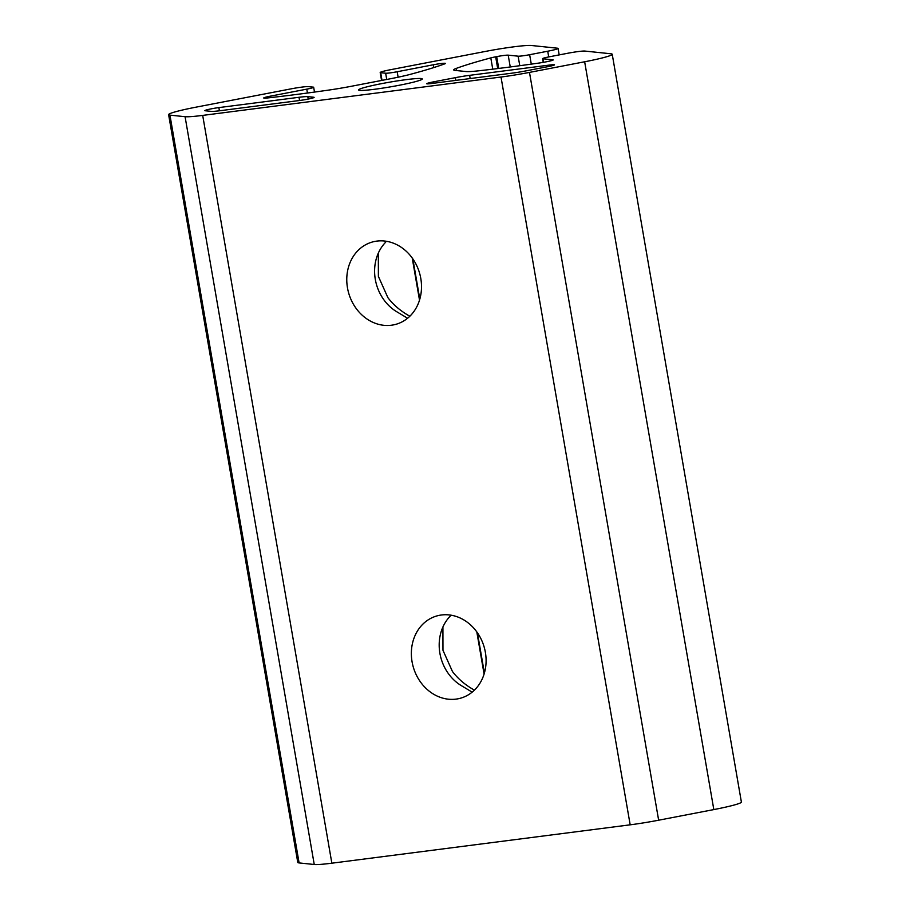 <?xml version="1.0" encoding="UTF-8"?>
<svg xmlns="http://www.w3.org/2000/svg" width="910" height="910" viewBox="0 0 910 910"><rect width="100%" height="100%" fill="white"/><g stroke="black" fill="none" stroke-linecap="round" stroke-linejoin="round"><path stroke-width="1.36" d="M442.92 627.001L442.965 650.297L452.463 671.523C458.06 678.894 465.374 685.093 474.417 690.133M378.333 253.105L378.389 276.401L387.876 297.627C393.473 304.998 400.798 311.197 409.83 316.225M559.184 54.907L558.069 48.401A14.264 1.046 -9.8 0 1 547.729 51.222L529.643 54.702A9.509 0.705 -9.8 0 1 518.131 56.181L508.201 55.146A9.509 0.705 -9.8 0 0 496.689 56.625L495.677 56.818A9.509 0.705 -9.8 0 0 490.808 57.899A237.794 17.495 -9.8 0 0 456.263 68.398A38.049 2.798 -9.8 0 0 453.703 69.911A38.049 2.798 -9.8 0 0 455.034 70.4L465.909 71.537A38.049 2.798 -9.8 0 0 478.978 70.775A237.794 17.495 -9.8 0 0 539.448 62.983A9.509 0.705 -9.8 0 0 545.283 61.994L546.296 61.8A9.509 0.705 -9.8 0 0 553.189 59.923A9.509 0.705 -9.8 0 0 552.848 59.81L552.916 60.151M558.069 48.401A14.264 1.046 -9.8 0 0 557.568 48.219L531.52 45.5A38.049 2.798 -9.8 0 0 485.439 51.426L390.526 69.706A14.264 1.046 -9.8 0 0 380.187 72.516A14.264 1.046 -9.8 0 0 380.687 72.698L385.647 73.221A9.509 0.705 -9.8 0 0 397.17 71.742L433.331 64.781A9.509 0.705 -9.8 0 1 444.842 63.291L445.126 63.325A9.509 0.705 -9.8 0 1 445.456 63.45A9.509 0.705 -9.8 0 1 444.831 63.814A237.794 17.495 -9.8 0 1 410.637 74.267A38.049 2.798 -9.8 0 1 391.016 78.635L351.374 86.268A38.049 2.798 -9.8 0 1 327.827 90.215A237.794 17.495 -9.8 0 1 267.551 97.95A9.509 0.705 -9.8 0 1 264.332 98.132L264.059 98.109A9.509 0.705 -9.8 0 1 263.718 97.984A9.509 0.705 -9.8 0 1 270.611 96.107L306.772 89.146A9.509 0.705 -9.8 0 0 313.666 87.269A9.509 0.705 -9.8 0 0 313.336 87.144L308.376 86.632A14.264 1.046 -9.8 0 0 291.098 88.85L196.173 107.13A38.049 2.798 -9.8 0 0 168.612 114.637A38.049 2.798 -9.8 0 0 169.942 115.126L185.083 116.707A38.049 2.798 -9.8 0 0 202.691 115.399L501.012 77.031A38.049 2.798 -9.8 0 0 529.484 72.402L584.652 61.778A38.049 2.798 -9.8 0 0 612.225 54.27A38.049 2.798 -9.8 0 0 610.894 53.781L584.846 51.062A14.264 1.046 -9.8 0 0 567.567 53.292L549.492 56.773A9.509 0.705 -9.8 0 0 542.599 58.65A9.509 0.705 -9.8 0 0 542.929 58.775L552.848 59.81M168.612 114.637L297.775 862.43A38.049 2.798 -9.8 0 0 299.106 862.919L314.246 864.5A38.049 2.798 -9.8 0 0 331.854 863.192L630.175 824.824A38.049 2.798 -9.8 0 0 658.647 820.206L713.827 809.582A38.049 2.798 -9.8 0 0 741.388 802.063L612.225 54.27M420.795 278.449A42.804 36.821 -107 0 0 371.655 242.219A42.804 36.821 -107 0 0 348.917 293.896A42.804 36.821 -107 0 0 396.623 324.108A42.804 36.821 -107 0 0 420.795 278.449M386.102 241.23L385.635 242.242A42.804 36.821 -107 0 0 397.738 312.323L407.578 318.238M485.383 652.345A42.804 36.821 -107 0 0 436.243 616.115A42.804 36.821 -107 0 0 413.504 667.792A42.804 36.821 -107 0 0 461.199 698.004A42.804 36.821 -107 0 0 485.383 652.345M307.808 96.631A19.019 1.399 -9.8 0 0 299.003 97.29L218.855 107.596A9.509 0.705 -9.8 0 0 209.459 109.211A9.509 0.705 -9.8 0 0 204.852 110.633A9.509 0.705 -9.8 0 0 205.182 110.747L211.165 111.373A19.019 1.399 -9.8 0 0 219.97 110.724L300.118 100.418A9.509 0.705 -9.8 0 0 309.514 98.792A9.509 0.705 -9.8 0 0 314.132 97.381A9.509 0.705 -9.8 0 0 313.791 97.256L307.808 96.631L308.228 99.065M525.787 70.912L547.615 66.703A9.509 0.705 -9.8 0 0 554.509 64.826A9.509 0.705 -9.8 0 0 549.765 65.031L469.628 75.337A19.019 1.399 -9.8 0 0 455.387 77.657L433.57 81.854A9.509 0.705 -9.8 0 0 426.676 83.731A9.509 0.705 -9.8 0 0 431.408 83.527L511.557 73.221A19.019 1.399 -9.8 0 0 525.787 70.912M359.677 90.374A32.339 2.377 -9.8 0 0 399.956 85.119A32.339 2.377 -9.8 0 0 422.286 78.954A32.339 2.377 -9.8 0 0 390.015 82.105A32.339 2.377 -9.8 0 0 358.551 89.953A32.339 2.377 -9.8 0 0 359.677 90.374M450.677 615.126L450.222 616.138A42.804 36.821 -107 0 0 462.325 686.22L472.153 692.146M542.929 58.775L543.543 62.324M584.652 61.778L713.827 809.582M496.689 56.625L498.725 68.432M495.677 56.818L497.702 68.557M433.331 64.781L433.808 67.567M397.17 71.742L398.114 77.202M385.647 73.221L386.727 79.454M380.687 72.698L382.007 80.364M412.844 258.884L419.806 299.151M477.432 632.791L484.382 673.047M270.611 96.107L270.873 97.575M306.772 89.146L307.443 93.025M169.942 115.126L299.106 862.919M185.083 116.707L314.246 864.5M202.691 115.399L331.854 863.192M501.012 77.031L630.175 824.824M529.484 72.402L658.647 820.206M299.003 97.29L299.561 100.487M218.855 107.596L219.412 110.793M549.765 65.031L549.97 66.225M469.628 75.337L470.174 78.544M455.387 77.657L455.864 80.387M433.57 81.854L433.797 83.219M529.643 54.702L531.281 64.132M518.131 56.181L519.769 65.713M508.201 55.146L510.248 66.965M490.808 57.899L492.754 69.16M456.263 68.398L456.627 70.559M547.729 51.222L548.707 56.92M543.236 62.369L542.599 58.65M314.496 92.081L313.666 87.269M484.086 674.048L476.806 631.904M419.51 300.152L412.23 258.008M381.563 80.455L380.187 72.516"/></g></svg>
